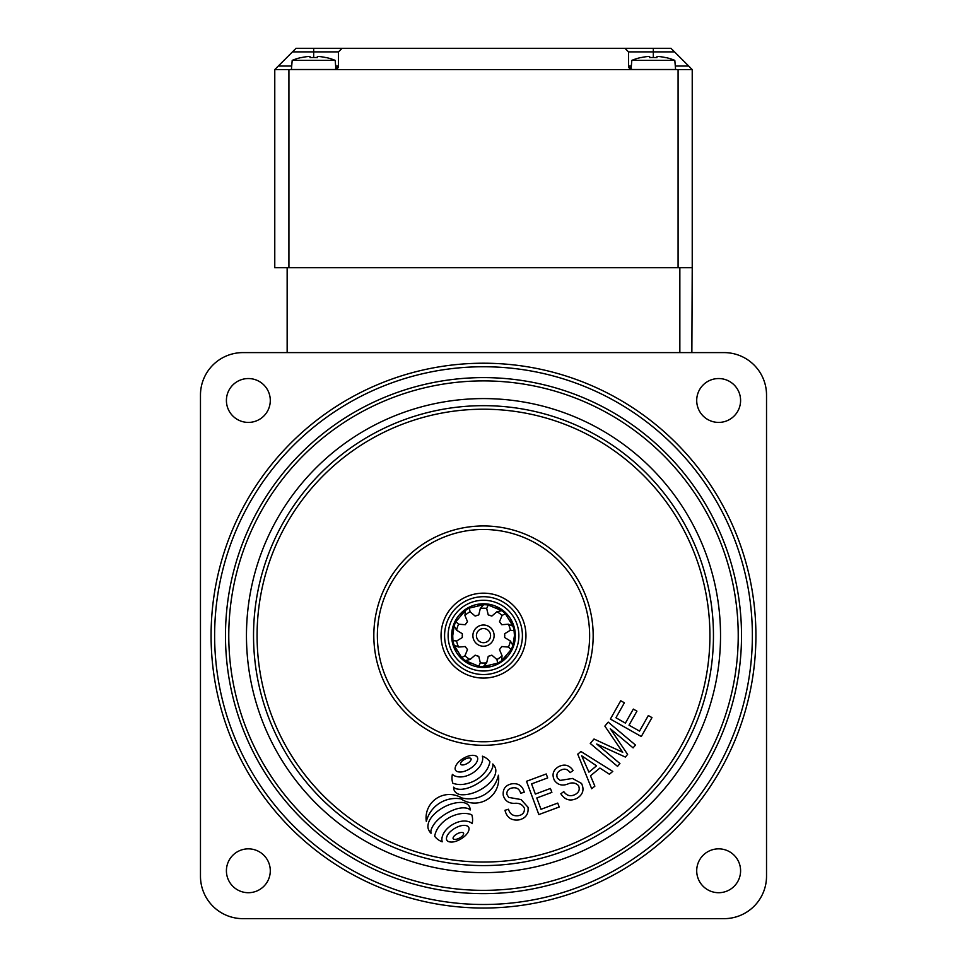 <?xml version="1.0" encoding="UTF-8"?>
<svg xmlns="http://www.w3.org/2000/svg" width="967" height="967" viewBox="0 0 967 967"><rect width="100%" height="100%" fill="white"/><g stroke="black" fill="none" stroke-linecap="round" stroke-linejoin="round"><path stroke-width="1.45" d="M691.864 352.604L692.227 267.69L274.773 267.69L274.773 69.576L274.773 267.69M653.317 57.512A54.877 49.112 180 0 0 649.667 57.621L649.667 56.533L647.636 56.533A56.388 56.388 0 0 0 640.964 57.621L640.916 57.512A56.509 56.509 0 0 0 631.826 60.377L674.809 60.377A56.509 56.509 0 0 0 665.719 57.512L665.659 57.621A56.388 56.388 0 0 0 658.998 56.533L656.956 56.533L656.956 57.621A54.877 49.112 180 0 0 653.317 57.512L653.317 48.35L625.008 48.35L671.001 48.35L674.543 51.892L628.55 51.892L628.55 66.034L628.55 51.892L625.008 48.35L341.992 48.35L338.45 51.892L292.457 51.892L278.303 66.034L291.696 66.034M292.457 51.892L295.999 48.35L341.992 48.35M278.303 66.034L274.773 69.576L692.227 69.576L692.227 267.69M678.085 69.576L678.085 267.69L288.915 267.69L288.915 69.576M675.304 66.034L688.697 66.034L674.543 51.892M292.191 60.377L335.174 60.377A56.509 56.509 0 0 0 326.084 57.512L326.036 57.621A56.388 56.388 0 0 0 319.364 56.533L317.333 56.533L317.333 57.621A54.877 49.112 180 0 0 313.683 57.512A54.877 49.112 180 0 0 310.044 57.621L310.044 56.533L308.002 56.533A56.388 56.388 0 0 0 301.341 57.621L301.281 57.512A56.509 56.509 0 0 0 292.191 60.377L291.393 69.503L335.622 69.503A3.542 3.542 0 0 0 338.45 66.034L338.45 51.892M335.67 66.034L338.45 66.034L334.908 69.576M632.092 69.576L628.55 66.034A3.542 3.542 0 0 0 631.04 69.419L631.826 60.377M688.697 66.034L692.227 69.576M335.174 60.377L335.96 69.419M631.378 69.503L675.607 69.503L674.809 60.377M483.5 908.037A272.416 272.416 0 0 1 211.084 635.621A272.416 272.416 0 0 1 483.5 363.217A272.416 272.416 0 0 1 755.916 635.621A272.416 272.416 0 0 1 483.5 908.037M701.716 478.544A268.874 268.874 0 0 0 326.423 417.406A268.874 268.874 0 0 0 265.284 792.71A268.874 268.874 0 0 0 640.577 853.837A268.874 268.874 0 0 0 483.5 366.747A268.874 268.874 0 0 0 214.626 635.621M265.284 792.71A268.874 268.874 0 0 0 752.374 635.621M718.65 378.544A21.939 21.939 0 0 0 696.711 400.471A21.939 21.939 0 0 0 718.65 422.41A21.939 21.939 0 0 0 740.589 400.471A21.939 21.939 0 0 0 718.65 378.544M248.35 378.544A21.939 21.939 0 0 0 226.411 400.471A21.939 21.939 0 0 0 248.35 422.41A21.939 21.939 0 0 0 270.289 400.471A21.939 21.939 0 0 0 248.35 378.544M248.35 848.845A21.939 21.939 0 0 0 226.411 870.771A21.939 21.939 0 0 0 248.35 892.71A21.939 21.939 0 0 0 270.289 870.771A21.939 21.939 0 0 0 248.35 848.845M718.65 848.845A21.939 21.939 0 0 0 696.711 870.771A21.939 21.939 0 0 0 718.65 892.71A21.939 21.939 0 0 0 740.589 870.771A21.939 21.939 0 0 0 718.65 848.845M200.471 876.199A42.451 42.451 0 0 0 242.935 918.65L724.065 918.65A42.451 42.451 0 0 0 766.529 876.199L766.529 395.056A42.451 42.451 0 0 0 724.065 352.604L242.935 352.604A42.451 42.451 0 0 0 200.471 395.056L200.471 876.199M494.113 635.621A10.613 10.613 0 0 1 483.5 646.234A10.613 10.613 0 0 1 472.887 635.621A10.613 10.613 0 0 1 483.5 625.008A10.613 10.613 0 0 1 494.113 635.621M476.429 635.621A7.071 7.071 0 0 0 483.5 642.704A7.071 7.071 0 0 0 490.571 635.621A7.071 7.071 0 0 0 483.5 628.55A7.071 7.071 0 0 0 476.429 635.621M515.338 635.621A31.838 31.838 0 0 0 483.5 603.783A31.838 31.838 0 0 0 451.662 635.621A31.838 31.838 0 0 0 483.5 667.472A31.838 31.838 0 0 0 515.338 635.621M448.12 635.621A35.38 35.38 0 0 1 483.5 600.253A35.38 35.38 0 0 1 518.88 635.621A35.38 35.38 0 0 1 483.5 671.001A35.38 35.38 0 0 1 448.12 635.621M510.383 630.218A27.414 27.414 0 0 0 508.424 624.198L501.74 624.718L499.516 621.648L501.74 624.718L499.516 621.648L502.066 615.459A27.414 27.414 0 0 0 496.941 611.736L491.84 616.076L488.238 614.903L490.039 615.495L488.238 614.903L486.667 608.388A27.414 27.414 0 0 0 480.333 608.388L478.762 614.903L475.16 616.076L476.961 615.495L475.16 616.076L470.059 611.736A27.414 27.414 0 0 0 464.934 615.459L467.484 621.648L465.26 624.718L467.484 621.648L465.26 624.718L458.576 624.198A27.414 27.414 0 0 0 456.617 630.218L462.335 633.736L462.335 637.519L462.335 633.736L462.335 637.519L456.617 641.024A27.414 27.414 0 0 0 458.576 647.056L465.26 646.536L467.484 649.606L465.26 646.536L467.484 649.606L464.934 655.795A27.414 27.414 0 0 0 470.059 659.518L475.16 655.167L478.762 656.339L475.16 655.167L478.762 656.339L480.333 662.854A27.414 27.414 0 0 0 486.667 662.854L488.238 656.339L491.84 655.167L488.238 656.339L491.84 655.167L496.941 659.518A27.414 27.414 0 0 0 502.066 655.795L499.516 649.606L501.74 646.536L499.516 649.606L501.74 646.536L508.424 647.056A27.414 27.414 0 0 0 510.383 641.024L504.665 637.519L504.665 633.736L504.665 637.519L504.665 633.736L510.383 630.218L514.057 630.677L514.456 635.621L512.885 645.352A30.956 30.956 0 0 1 511.132 649.582L501.559 660.775A30.956 30.956 0 0 1 497.654 663.157L483.331 666.577A30.956 30.956 0 0 1 478.762 666.215L465.163 660.57A30.956 30.956 0 0 1 461.682 657.584L454.007 645.025A30.956 30.956 0 0 1 452.943 640.577L452.544 635.621A30.956 30.956 0 0 1 455.868 621.672L465.441 610.479A30.956 30.956 0 0 1 469.346 608.098L483.669 604.665A30.956 30.956 0 0 1 488.238 605.04L501.837 610.685A30.956 30.956 0 0 1 505.318 613.658L512.993 626.229A30.956 30.956 0 0 1 514.057 630.677L514.456 635.549M510.661 620.766L512.909 625.975M514.432 634.292L514.456 635.621M463.495 612.002A30.956 30.956 0 0 1 465.441 610.479L464.934 615.459M481.203 604.75A30.956 30.956 0 0 1 483.669 604.665L480.333 608.388M456.617 641.024L452.943 640.577L452.629 633.337M453.777 626.991L454.841 623.92M452.544 635.585L453.318 628.755M452.568 636.963L454.115 625.891L456.617 630.218M460.969 614.396L464.849 610.926M482.533 604.689L485.785 604.75M477.758 605.209L482.932 604.677M500.894 610.02L503.493 611.99M496.736 607.639L501.232 610.25M512.631 625.141L513.562 628.248M456.339 650.489L454.091 645.279M506.031 656.859L502.151 660.328M484.467 666.565L481.215 666.493M489.242 666.045L484.068 666.577M466.106 661.235L463.507 659.264M470.264 663.616L465.768 661.005M454.369 646.113L453.438 642.995M513.682 642.487L514.371 637.918A30.956 30.956 0 0 1 512.885 645.352L510.383 641.024M503.505 659.252A30.956 30.956 0 0 1 501.559 660.775L502.066 655.795M485.797 666.493A30.956 30.956 0 0 1 483.331 666.577L486.667 662.854M513.223 644.264L512.159 647.334M464.934 655.795L461.682 657.584M465.163 660.57L470.059 659.518M454.007 645.025L458.576 647.056M480.333 662.854L478.762 666.215M496.941 659.518L497.654 663.157M508.424 647.056L511.132 649.582M512.993 626.229L508.424 624.198M502.066 615.459L505.318 613.658M501.837 610.685L496.941 611.736M486.667 608.388L488.238 605.04M470.059 611.736L469.346 608.098M458.576 624.198L455.868 621.672M476.284 615.628L477.287 615.302M489.411 615.205L490.414 615.532M500.277 622.591L500.906 623.437M504.738 634.944L504.75 635.996M501.087 647.564L500.471 648.41M490.716 655.614L489.713 655.952M477.589 656.037L476.586 655.723M466.723 648.664L466.094 647.817M462.262 636.31L462.25 635.259M465.913 623.691L466.529 622.833M692.904 484.89A258.008 258.008 0 0 0 332.757 426.229A258.008 258.008 0 0 0 274.096 786.364A258.008 258.008 0 0 0 634.243 845.025A258.008 258.008 0 0 0 692.904 484.89M429.844 831.898A8.594 8.594 0 0 0 431.052 833.252A6.672 6.672 0 0 1 431.306 829.36A22.301 22.301 0 0 1 434.63 823.437A34.981 34.981 0 0 1 439.55 818.348A50.816 50.816 0 0 1 446.5 813.392A49.486 49.486 0 0 1 454.188 809.705A30.666 30.666 0 0 1 460.679 808.037A18.264 18.264 0 0 1 467.013 808.231A5.887 5.887 0 0 1 470.143 810.008A6.636 6.636 0 0 0 468.874 805.753A7.531 7.531 0 0 0 465.212 803.057A11.822 11.822 0 0 0 461.561 802.429A31.234 31.234 0 0 0 453.946 803.275A40.118 40.118 0 0 0 446.573 805.801A45.401 45.401 0 0 0 439.381 809.911A40.433 40.433 0 0 0 433.143 815.302A23.063 23.063 0 0 0 429.529 820.367A14.215 14.215 0 0 0 427.922 825.963A7.688 7.688 0 0 0 428.562 829.626A13.502 13.502 0 0 0 429.65 831.632A8.594 8.594 0 0 0 429.844 831.898M454.901 791.465A7.301 7.301 0 0 0 458.261 794.04A11.556 11.556 0 0 0 462.178 794.777A31.234 31.234 0 0 0 469.793 793.931A40.118 40.118 0 0 0 478.049 790.982A45.401 45.401 0 0 0 485.313 786.57A40.433 40.433 0 0 0 490.595 781.868A23.063 23.063 0 0 0 494.21 776.803A14.215 14.215 0 0 0 495.817 771.207A7.736 7.736 0 0 0 495.189 767.556A13.2 13.2 0 0 0 494.101 765.538A8.594 8.594 0 0 0 492.783 763.99A7.12 7.12 0 0 1 492.445 767.81A22.301 22.301 0 0 1 489.121 773.733A34.981 34.981 0 0 1 484.201 778.822A50.816 50.816 0 0 1 477.251 783.766A49.486 49.486 0 0 1 469.563 787.464A30.666 30.666 0 0 1 463.072 789.132A18.264 18.264 0 0 1 456.738 788.927A5.887 5.887 0 0 1 453.608 787.162A6.636 6.636 0 0 0 454.369 790.619A7.301 7.301 0 0 0 454.901 791.465M460.57 763.386A1.112 1.112 0 0 0 461.307 764.776A4.291 4.291 0 0 0 462.975 764.933A8.244 8.244 0 0 0 464.764 764.559A14.142 14.142 0 0 0 468.983 762.298A8.244 8.244 0 0 0 470.3 761.017A4.291 4.291 0 0 0 471.086 759.542A1.112 1.112 0 0 0 470.337 758.152A4.291 4.291 0 0 0 468.681 757.995A8.244 8.244 0 0 0 466.88 758.37A14.142 14.142 0 0 0 462.673 760.63A8.244 8.244 0 0 0 461.356 761.899A4.291 4.291 0 0 0 460.57 763.386M455.699 770.421A3.167 3.167 0 0 0 457.258 771.569A9.102 9.102 0 0 0 460.957 772.004A16.016 16.016 0 0 0 464.897 771.134A26.133 26.133 0 0 0 473.709 765.864A16.016 16.016 0 0 0 476.332 762.794A9.102 9.102 0 0 0 477.686 759.325A3.167 3.167 0 0 0 475.571 755.795A9.102 9.102 0 0 0 471.872 755.36A16.016 16.016 0 0 0 467.931 756.218A26.133 26.133 0 0 0 459.132 761.5A16.016 16.016 0 0 0 456.509 764.571A9.102 9.102 0 0 0 455.143 768.04A3.167 3.167 0 0 0 455.699 770.421M434.739 836.298A14.251 14.251 0 0 0 437.809 839.416A17.37 17.37 0 0 0 442.209 841.786A8.256 8.256 0 0 1 442.004 837.893A15.254 15.254 0 0 1 443.865 832.938A20.79 20.79 0 0 1 447.25 828.622A28.019 28.019 0 0 1 458.092 822.059A21.069 21.069 0 0 1 463.507 821.043A15.545 15.545 0 0 1 468.802 821.672A8.377 8.377 0 0 1 472.186 823.642A18.433 18.433 0 0 0 472.561 818.904A14.807 14.807 0 0 0 471.739 814.722A22.217 22.217 0 0 0 461.235 813.622A33.7 33.7 0 0 0 439.091 826.41A23.063 23.063 0 0 0 434.654 836.177A14.251 14.251 0 0 0 434.739 836.298M453.088 837.845A1.112 1.112 0 0 0 453.825 839.235A4.291 4.291 0 0 0 455.493 839.404A8.244 8.244 0 0 0 457.282 839.018A14.142 14.142 0 0 0 461.501 836.769A8.244 8.244 0 0 0 462.818 835.488A4.291 4.291 0 0 0 463.604 834.013A1.112 1.112 0 0 0 462.867 832.623A4.291 4.291 0 0 0 461.199 832.466A8.244 8.244 0 0 0 459.41 832.841A14.142 14.142 0 0 0 455.191 835.101A8.244 8.244 0 0 0 453.874 836.37A4.291 4.291 0 0 0 453.088 837.845M447.032 840.456A3.167 3.167 0 0 0 448.603 841.604A9.102 9.102 0 0 0 452.302 842.039A16.016 16.016 0 0 0 456.243 841.169A26.133 26.133 0 0 0 465.042 835.899A16.016 16.016 0 0 0 467.665 832.829A9.102 9.102 0 0 0 469.031 829.36A3.167 3.167 0 0 0 466.916 825.83A9.102 9.102 0 0 0 463.217 825.395A16.016 16.016 0 0 0 459.265 826.253A26.133 26.133 0 0 0 450.465 831.535A16.016 16.016 0 0 0 447.842 834.606A9.102 9.102 0 0 0 446.476 838.075A3.167 3.167 0 0 0 447.032 840.456M515.085 612.885A38.922 38.922 0 0 0 460.763 604.037A38.922 38.922 0 0 0 451.915 658.358A38.922 38.922 0 0 0 506.237 667.206A38.922 38.922 0 0 0 515.085 612.885A38.922 38.922 0 0 1 506.237 667.206A38.922 38.922 0 0 1 451.915 658.358M397.364 697.63A106.128 106.128 0 0 0 545.509 721.769A106.128 106.128 0 0 0 569.636 573.624A106.128 106.128 0 0 0 421.491 549.486A106.128 106.128 0 0 0 397.364 697.63M670.131 501.281A229.953 229.953 0 0 0 349.147 448.99A229.953 229.953 0 0 0 296.869 769.974A229.953 229.953 0 0 0 617.853 822.252A229.953 229.953 0 0 0 670.131 501.281A229.953 229.953 0 0 1 617.853 822.252A229.953 229.953 0 0 1 296.869 769.974M690.233 486.812A254.72 254.72 0 0 0 334.679 428.901A254.72 254.72 0 0 0 276.767 784.442A254.72 254.72 0 0 0 632.321 842.354A254.72 254.72 0 0 0 690.233 486.812M482.581 760.074A15.254 15.254 0 0 1 480.72 765.03A20.79 20.79 0 0 1 477.323 769.345A28.019 28.019 0 0 1 466.493 775.909A21.069 21.069 0 0 1 461.078 776.924A15.545 15.545 0 0 1 455.771 776.296A8.377 8.377 0 0 1 452.387 774.325A18.433 18.433 0 0 0 452.012 779.064A14.807 14.807 0 0 0 452.846 783.246A22.217 22.217 0 0 0 463.35 784.346A33.7 33.7 0 0 0 485.494 771.557A23.063 23.063 0 0 0 489.931 761.791A14.251 14.251 0 0 0 486.776 758.551A17.37 17.37 0 0 0 482.376 756.182A8.256 8.256 0 0 1 482.581 760.074M461.573 797.872A23.413 23.413 0 0 0 426.326 821.454A30.424 30.424 0 0 1 461.017 798.899A24.102 24.102 0 0 0 498.404 775.232A29.904 29.904 0 0 1 461.573 797.872M518.989 819.883C511.519 820.838 506.853 817.647 504.979 810.298L508.473 809.234C509.972 814.226 513.296 816.366 518.457 815.664C522.663 814.915 524.658 812.473 524.428 808.352C522.579 804.532 519.279 802.864 514.504 803.347C508.654 803.408 504.907 800.761 503.275 795.418C502.598 789.157 505.354 785.313 511.543 783.862C518.239 782.919 522.47 785.712 524.247 792.239L520.669 793.266C519.497 789.024 516.765 787.235 512.45 787.912C508.606 788.504 506.732 790.643 506.829 794.342L508.702 797.4L521.068 799.564L528.018 807.264C528.731 814.105 525.722 818.312 518.989 819.883M559.204 807.01L538.849 814.565L526.507 781.3L546.222 773.975L547.685 777.915L531.572 783.886L535.343 794.076L550.428 788.48L551.879 792.372L536.794 797.968L541 809.294L557.754 803.081L559.204 807.01M577.13 798.246C570.409 801.57 564.982 800.072 560.836 793.762L563.785 791.635C566.807 795.841 570.627 796.784 575.244 794.451C578.979 792.384 580.067 789.435 578.508 785.627C575.534 782.629 571.884 782.134 567.544 784.128C562.057 786.098 557.669 784.829 554.393 780.321C551.734 774.64 553.088 770.119 558.442 766.758C564.438 763.712 569.333 764.957 573.129 770.518L570.083 772.645C567.605 769.031 564.438 768.245 560.606 770.276C557.173 772.077 556.11 774.7 557.415 778.145L560.147 780.417L572.5 778.447L581.542 783.439C584.431 789.652 582.956 794.584 577.13 798.246M594.874 786.159L591.695 788.758L577.746 754.151L580.949 751.504L612.788 771.412L609.379 774.216L599.903 768.052L590.486 775.8L594.874 786.159M588.915 772.125L596.554 765.84L581.663 755.771L588.915 772.125M619.932 763.531L617.538 766.384L590.269 743.466L594.004 739.018L622.712 752.278L604.858 726.108L608.207 722.119L635.476 745.037L633.083 747.89L610.262 728.707L627.607 754.405L625.371 757.064L596.712 744.022L619.932 763.531M651.976 717.611L641.302 736.528L610.382 719.061L620.729 700.737L624.38 702.791L615.931 717.768L625.395 723.123L633.312 709.089L636.939 711.144L629.021 725.177L639.538 731.112L648.325 715.556L651.976 717.611M679.849 352.604L679.849 267.69M287.151 352.604L287.151 267.69M628.55 66.034L631.33 66.034M313.683 57.512L313.683 48.35M335.622 69.503A3.542 3.542 0 0 0 338.45 66.034M299.746 767.907A226.423 226.423 0 0 0 615.786 819.387A226.423 226.423 0 0 0 667.254 503.348A226.423 226.423 0 0 0 351.214 451.867A226.423 226.423 0 0 0 299.746 767.907M449.051 660.425A42.451 42.451 0 0 1 458.696 601.172A42.451 42.451 0 0 1 517.949 610.818A42.451 42.451 0 0 1 508.304 670.083A42.451 42.451 0 0 1 449.051 660.425M572.512 571.557A109.67 109.67 0 0 1 547.576 724.634A109.67 109.67 0 0 1 394.488 699.697A109.67 109.67 0 0 1 419.424 546.621A109.67 109.67 0 0 1 572.512 571.557M291.127 774.108A237.036 237.036 0 0 1 345.014 443.249A237.036 237.036 0 0 1 675.873 497.147A237.036 237.036 0 0 1 621.986 827.994A237.036 237.036 0 0 1 291.127 774.108"/></g></svg>
